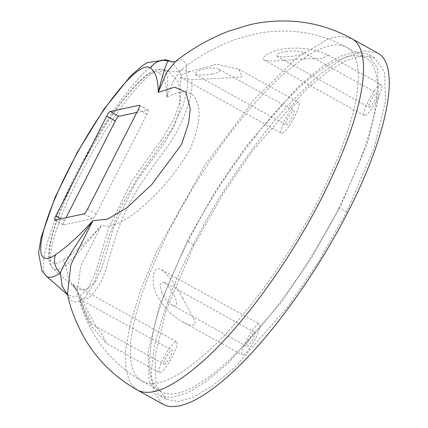 <?xml version="1.0" encoding="UTF-8"?>
<svg xmlns="http://www.w3.org/2000/svg" width="428" height="428" viewBox="0 0 428 428"><rect width="100%" height="100%" fill="white"/><g stroke="black" fill="none" stroke-linecap="round" stroke-linejoin="round"><path stroke-width="0.32" stroke-dasharray="2.14 1.6" d="M67.463 293.603L71 300.654L77.222 302.205L85.284 297.316L93.711 284.278L109.161 235.742L120.685 207.355L136.382 179.765L171.628 129.24L182.788 106.513L187.732 87.371L186.116 63.483L181.515 59.604L175.608 61.477M162.651 404.027L154.005 392.84L151.154 373.467L154.241 346.878C159.152 326.018 166.845 302.938 177.315 277.628C189.187 251.584 202.979 225.283 218.692 198.731C235.186 172.628 252.359 148.286 270.223 125.709C288.092 104.683 305.271 87.093 321.77 72.937L344.321 57.614L363.179 50.809L377.41 52.858M194.125 244.912L222.913 194.184L252.932 150.228L306.084 89.586L328.148 71.305L346.915 60.166L362.473 55.694L374.575 57.924L384.531 72.032L385.591 100.944L374.174 147.692L346.6 211.967L317.811 262.755L287.76 306.79L234.549 367.534L212.454 385.853L193.67 397.013L178.096 401.485L165.989 399.254L156.033 385.114L154.995 356.139L166.465 309.289L194.125 244.912L187.207 241.076L159.542 305.448L148.072 352.303L149.115 381.273L159.066 395.413L171.179 397.649L186.752 393.172L205.536 382.017L227.632 363.698L280.838 302.954L310.889 258.919L339.677 208.126L367.256 143.856L378.668 97.108L377.608 68.196L367.657 54.083L355.556 51.858L339.998 56.325L321.23 67.469L299.161 85.75L246.014 146.392L215.99 190.348L187.207 241.076M171.328 61.455L180.621 73.423L180.477 100.296L174.228 118.428L162.453 138.356L131.877 180.991L108.755 227.883L95.69 271.764L88.912 286.942L81.079 295.036L73.541 297.128L67.228 294.453M64.323 259.384A108.889 21.839 119 0 1 77.489 173.72A108.889 21.839 119 0 1 159.2 73.017A5.05 4.938 -46.6 0 1 165.064 70.631L168.418 71.123L178.695 82.583L180.183 107.674L174.982 124.596L164.261 143.193L135.516 182.793L113.95 226.546L102.014 267.586L95.53 281.506L87.847 288.552L80.336 289.916L73.883 286.867L68.394 278.462L65.88 265.446A5.05 4.553 -125.7 0 1 64.323 259.384C75.034 252.22 87.424 240.916 101.495 225.476L80.753 265.852L77.34 291.484L88.992 323.231L106.369 343.251L159.489 372.708A17.666 3.542 119 0 1 164.957 355.54A17.666 3.542 119 0 1 176.625 341.806A17.666 3.542 119 0 1 176.384 347.295A17.666 3.542 119 0 1 168.525 363.399A17.666 3.542 119 0 1 160.147 372.772A17.666 3.542 119 0 1 159.489 372.708M80.881 297.786L76.205 289.435L73.883 286.867L52.89 268.447C46.465 261.315 48.653 252.097 50.081 243.505C52.323 232.746 56.657 219.708 63.071 204.391C69.545 189.01 77.34 173.094 86.461 156.637C95.556 140.288 104.887 125.351 114.453 111.82C123.81 98.622 132.386 88.259 140.17 80.732C146.89 74.761 153.529 67.897 163.191 69.545A113.827 22.828 119 0 0 88.944 158.408A113.827 22.828 119 0 0 52.89 268.447A113.827 22.828 119 0 0 65.88 265.446C74.884 256.49 86.756 243.168 101.495 225.476C109.627 227.835 121.001 223.518 135.617 212.523C150.281 200.443 168.445 184.773 190.016 149.602C203.814 115.758 198.94 104.892 194.563 96.921C188.941 90.217 179.69 90.313 166.818 97.204L174.137 79.11L181.328 69.823L189.909 71.637L216.67 64.2L238.861 69.288L242.071 76.805L224.454 78.121L191.626 79.715C193.472 91.025 188.571 108.332 176.93 131.642C163.887 154.117 141.631 178.513 128.539 205.467C114.517 232.11 109.557 261.743 102.185 279.505C93.588 295.855 86.483 301.949 80.881 297.786L94.62 324.012L103.335 336.547L106.369 343.251M304.757 58.866L322.161 58.486L328.303 55.201C315.789 49.257 301.751 47.048 286.177 48.578C274.498 49.375 259.197 56.828 264.231 60.075C271.732 62.713 291.115 59.069 304.757 58.866M182.783 298.257C176.336 285.915 169.269 276.418 161.581 269.779C151.057 263.702 150.64 287.407 158.874 298.541C164.935 308.625 172.837 316.383 182.574 321.829C187.78 325.398 197.95 327.8 194.301 319.914L182.783 298.257M338.575 208.372C300.205 283.052 254.51 337.986 224.39 364.495C195.441 389.721 174.362 398.773 161.137 391.652C149.163 386.58 146.569 366.587 153.347 331.684C160.093 296.781 189.722 230.478 224.09 179.391C293.148 77.484 342.978 47.128 365.598 57.85C382.937 66.666 386.457 111.874 338.575 208.372M136.816 112.436L147.976 110.044A5.05 1.011 119 0 1 148.163 110.066A5.05 1.011 119 0 1 147.007 114.201L96.188 213.946A5.05 1.011 119 0 1 92.635 218.66L63.515 224.898A5.05 1.011 119 0 1 63.328 224.882A5.05 1.011 119 0 1 64.478 220.741L66.024 217.713M159.2 73.017C164.389 76.703 166.931 84.765 166.818 97.204C168.498 82.615 167.915 73.76 165.064 70.631A113.827 22.828 119 0 0 163.191 69.545L168.418 71.118M189.909 71.637L181.729 75.018L180.423 77.291L191.626 79.715M76.205 289.435L72.953 284.315L77.575 292.501M252.948 339.062A8.079 1.621 119 0 1 246.961 346.568A8.079 1.621 119 0 1 249.465 338.719A8.079 1.621 119 0 1 254.799 332.438A8.079 1.621 119 0 1 252.948 339.062M161.463 291.923C163.994 297.776 167.589 302.179 172.249 305.137C178.385 308.904 176.791 299.905 173.768 295.149C171.082 289.408 167.792 285.037 163.897 282.031L160.013 284.069L161.463 291.923M255.409 338.532A17.666 3.542 119 0 1 242.976 355.021A17.666 3.542 119 0 1 242.312 354.956A17.666 3.542 119 0 1 247.78 337.783A17.666 3.542 119 0 1 259.448 324.055A17.666 3.542 119 0 1 255.409 338.532M374.928 99.671A8.079 1.621 119 0 1 368.941 107.177A8.079 1.621 119 0 1 371.44 99.328A8.079 1.621 119 0 1 376.774 93.047A8.079 1.621 119 0 1 374.928 99.671M286.969 51.349C279.837 52.344 276.467 53.923 276.857 56.1C281.897 57.031 288.188 56.919 295.743 55.758L302.232 54.677L303.88 52.628C299.183 50.953 293.549 50.525 286.969 51.349M377.384 99.141A17.666 3.542 119 0 1 364.95 115.63A17.666 3.542 119 0 1 364.287 115.565A17.666 3.542 119 0 1 369.755 98.392A17.666 3.542 119 0 1 381.423 84.658A17.666 3.542 119 0 1 377.384 99.141M170.125 356.813A8.079 1.621 119 0 1 164.138 364.319A8.079 1.621 119 0 1 166.636 356.471A8.079 1.621 119 0 1 171.97 350.195A8.079 1.621 119 0 1 170.125 356.813M88.869 317.918C90.795 321.546 91.587 323.541 91.25 323.9C88.494 321.059 85.605 315.848 82.572 308.262C80.71 303.174 79.811 300.124 79.876 299.119L88.869 317.918M292.099 117.422A8.079 1.621 119 0 1 286.113 124.928A8.079 1.621 119 0 1 288.616 117.079A8.079 1.621 119 0 1 293.95 110.804A8.079 1.621 119 0 1 292.099 117.422M212.432 73.878C204.718 75.178 198.977 75.392 195.205 74.526C194.574 72.541 197.688 70.657 204.547 68.871C210.72 67.587 215.616 67.752 219.238 69.368C221.212 71.38 218.943 72.878 212.432 73.878M288.841 126.495A17.666 3.542 119 0 1 282.127 133.381A17.666 3.542 119 0 1 281.464 133.317A17.666 3.542 119 0 1 286.931 116.148A17.666 3.542 119 0 1 298.6 102.415A17.666 3.542 119 0 1 288.841 126.495M137.206 389.935L129.952 382.52L125.864 369.557L125.607 350.564L130.037 324.585L140.261 291.061L157.044 250.631L205.13 164.817L254.788 98.889L296.449 58.042L328.731 38.579L341.405 36.091L352.094 38.83M166.101 59.877A123.703 24.808 -61 0 0 85.413 156.45A123.703 24.808 -61 0 0 46.235 276.033M142.101 381.107C124.762 372.408 121.252 326.842 169.274 230.291C207.436 156.054 253.472 100.553 283.604 74.199C312.392 49.188 333.38 40.221 346.562 47.289C363.896 56.122 367.427 101.334 319.545 197.822C285.449 264.451 243.757 317.271 214.958 344.979C183.682 374.661 160.564 387.196 145.616 382.579L142.117 381.113C120.696 368.952 104.063 352.394 92.223 331.433C85.065 318.528 80.106 305.234 77.35 291.548M64.478 220.741L60.963 218.794M92.635 218.66L83.984 213.861M63.515 224.898L54.864 220.104M96.188 213.946L87.537 209.153M147.007 114.201L138.362 109.402M147.976 110.044L139.63 105.416M346.6 211.967L339.677 208.126M137.217 389.924L137.869 390.283M67.763 295.01L67.447 293.522M168.397 71.118L168.397 71.118C178.968 73.322 182.21 68.972 181.328 69.823C196.682 57.395 214.444 47.353 234.614 39.686L254.681 34.01C267.115 31.324 280.18 30.474 293.881 31.463C312.221 32.881 329.779 38.156 346.562 47.294M161.142 391.641L142.112 381.091M365.592 57.86L346.562 47.31M139.512 105.267L148.163 110.066M54.677 220.083L63.328 224.882M172.249 305.137L246.961 346.568M163.897 282.031L254.799 332.438M182.574 321.829L242.312 354.956M161.575 269.779L259.448 324.055M276.852 56.111L368.941 107.177M303.88 52.628L376.774 93.047M264.231 60.081L364.287 115.565M328.303 55.207L381.423 84.658M91.25 323.9L164.138 364.319M79.876 299.124L171.97 350.195M72.953 284.315L176.625 341.806M195.211 74.52L286.113 124.928M219.238 69.373L293.95 110.804M180.423 77.286L281.464 133.317M238.861 69.288L298.6 102.415M165.989 399.254L159.066 395.413M374.575 57.924L367.652 54.089"/><path stroke-width="0.64" d="M92.849 220.682L70.882 264.707L67.463 293.603C69.732 306.55 75.216 321.107 83.925 337.264C96.701 359.493 114.469 377.052 137.222 389.94C150.849 397.35 172.784 387.757 203.027 361.162C234.64 333.118 282.132 275.113 321.984 197.554C372.435 96.38 369.771 47.497 351.463 38.467C333.412 28.628 314.489 22.941 294.689 21.4C279.035 20.282 264.14 21.379 250.006 24.696L228.445 31.196C208.345 39.194 190.572 49.407 175.138 61.841L166.626 72.487L158.173 92.405L174.715 87.184L185.88 92.084L190.262 108.808L188.593 123.2L181.504 144.536L151.662 184.671L126.993 207.708L107.476 219.2L92.849 220.682C78.773 236.117 66.383 247.421 55.672 254.585A15.146 13.659 54.3 0 0 60.348 272.775C65.96 260.272 76.789 242.911 92.849 220.682M352.094 38.83L377.405 52.869C401.095 64.692 388.367 133.359 347.932 211.946C320.246 266.184 281.838 321.61 246.148 358.857C210.496 395.889 179.182 413.047 163.159 404.321L162.651 404.027M54.864 220.104L83.984 213.861A5.05 1.011 119 0 0 87.537 209.153L138.362 109.402A5.05 1.011 119 0 0 139.512 105.267A5.05 1.011 119 0 0 139.325 105.251L110.205 111.489A5.05 1.011 119 0 0 106.652 116.202L55.827 215.947A5.05 1.011 119 0 0 54.677 220.083A5.05 1.011 119 0 0 54.864 220.104M166.101 59.877A123.703 24.808 -61 0 1 168.134 61.06A15.146 14.814 133.4 0 0 150.549 68.223C155.739 71.904 158.28 79.966 158.173 92.405C163.041 73.514 166.364 63.066 168.134 61.06L171.328 61.455L166.101 59.877L147.264 62.627L142.214 65.816L130.668 75.927L103.929 109.247L77.297 152.347L55.035 197.485L41.013 237.775L38.595 252.991L41.912 270.699L46.235 276.033A123.703 24.808 -61 0 0 60.348 272.775L62.172 286.118L67.223 294.448L46.235 276.033M66.024 217.713L115.303 120.996A5.05 1.011 119 0 1 118.856 116.288L136.816 112.436M55.672 254.585A108.889 21.839 119 0 1 68.838 168.921A108.889 21.839 119 0 1 150.549 68.223M60.963 218.794L55.827 215.947M115.303 120.996L106.652 116.202M118.856 116.288L110.205 111.489M139.63 105.416L139.325 105.251M137.869 390.283L163.164 404.31M171.307 61.45C173.484 61.867 174.977 61.851 175.79 61.402M67.223 294.459L67.999 295.331"/></g></svg>
